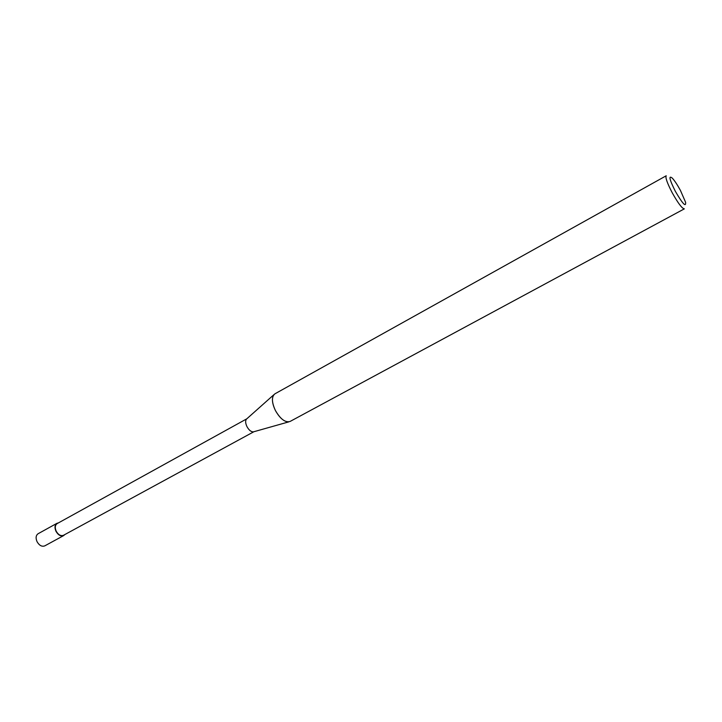 <?xml version="1.0" encoding="UTF-8"?>
<svg xmlns="http://www.w3.org/2000/svg" width="722" height="722" viewBox="0 0 722 722"><rect width="100%" height="100%" fill="white"/><g stroke="black" fill="none" stroke-linecap="round" stroke-linejoin="round"><path stroke-width="1.08" d="M253.873 431.729L253.332 431.882C251.075 431.9 248.964 430.159 246.987 426.657C245.435 423.363 245.236 420.881 246.373 419.202L246.807 418.823M253.9 431.72L63.509 535.282C60.819 536.238 58.392 534.903 56.235 531.275C54.719 527.728 55.016 525.174 57.119 523.621L246.825 418.805M253.332 431.882L288.746 421.883C284.134 421.856 279.694 418.074 275.425 410.538C271.625 402.244 271.463 396.667 274.938 393.815L666.216 175.771C665.206 177.431 667.209 183.108 672.236 192.801C678.102 203.279 682.146 208.631 684.348 208.848L290.091 421.449C285.361 422.821 280.479 419.184 275.425 410.538C272.077 403.454 271.553 398.183 273.855 394.726L246.373 419.202M675.332 191.285C669.375 179.336 668.401 174.977 672.399 178.226C674.763 180.87 677.453 184.949 680.449 190.455L685.611 202.322C686.053 207.503 682.633 203.821 675.332 191.285M64.799 534.578L63.671 535.589C60.847 536.59 58.292 535.192 56.018 531.374C54.421 527.638 54.737 524.957 56.948 523.315L58.401 522.909M63.671 535.589L44.764 545.877C41.903 546.897 39.34 545.525 37.084 541.753C35.522 538.052 35.856 535.381 38.104 533.729L56.948 523.315"/></g></svg>
